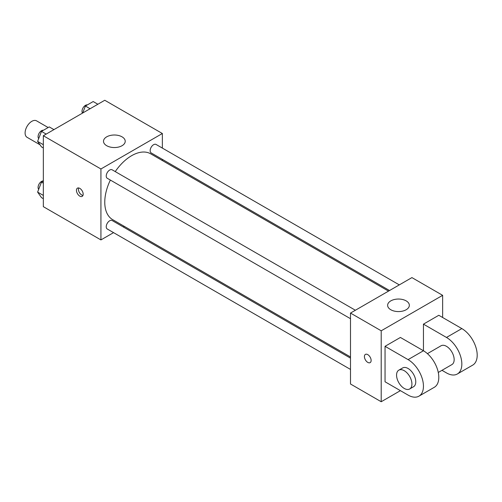 <?xml version="1.0" encoding="UTF-8"?>
<svg xmlns="http://www.w3.org/2000/svg" width="502" height="502" viewBox="0 0 502 502"><rect width="100%" height="100%" fill="white"/><g stroke="black" fill="none" stroke-linecap="round" stroke-linejoin="round"><path stroke-width="0.75" d="M48.154 127.539L36.571 120.85A9.5 5.484 120 0 0 29.248 123.398A9.5 5.484 120 0 0 25.1 132.961A9.5 5.484 120 0 0 27.07 137.31L39.997 144.777M113.552 232.633L100.927 239.918L43.335 206.667L43.335 135.735L104.767 100.262L162.359 133.513L162.359 148.09M124.352 226.396L123.323 226.986M110.352 180.067A38.008 21.944 120 0 0 104.767 202.231A38.008 21.944 120 0 0 112.643 219.631L350.496 356.953M388.504 291.122L150.65 153.8A38.008 21.944 120 0 0 115.24 171.602M162.359 159.372L162.359 160.558M100.927 239.918L100.927 168.979L162.359 133.513M399.303 284.885L156.047 144.444A4.888 2.824 120 0 0 152.282 145.756A4.888 2.824 120 0 0 150.148 150.675A4.888 2.824 120 0 0 151.165 152.909L389.527 290.526M350.496 358.146L112.128 220.522A4.888 2.824 120 0 0 108.363 221.834A4.888 2.824 120 0 0 106.229 226.747A4.888 2.824 120 0 0 107.24 228.987L350.496 369.428M350.496 318.707L107.24 178.266A4.888 2.824 -60 0 1 107.24 172.625A4.888 2.824 -60 0 1 112.128 169.802L355.378 310.242M100.927 168.979L43.335 135.735M106.688 145.705A10.862 6.269 180 0 1 103.506 141.275A10.862 6.269 180 0 1 114.368 135.007A10.862 6.269 180 0 1 125.224 141.275A10.862 6.269 180 0 1 118.522 147.067A10.862 6.269 180 0 1 106.688 145.705M83.169 194.199A4.75 2.742 60 0 1 82.19 196.37A4.75 2.742 60 0 1 77.433 193.628A4.75 2.742 60 0 1 77.433 188.143A4.75 2.742 60 0 1 81.098 189.417A4.75 2.742 60 0 1 83.169 194.199M82.949 195.46A4.75 2.742 60 0 1 79.372 192.511A4.75 2.742 60 0 1 78.613 187.943M400.408 390.65L381.206 401.738L350.496 383.999L350.496 313.066L411.922 277.6L442.638 295.333L442.638 317.502M43.335 147.971L41.49 146.904L37.612 141.388L41.49 131.386L49.252 126.906L53.934 129.61M43.335 144.689L37.612 141.388M46.178 134.09L41.49 131.386M43.442 130.263A4.888 2.824 120 0 0 39.896 132.12A4.888 2.824 120 0 0 38.077 136.682A4.888 2.824 120 0 0 38.692 138.602M82.711 113L85.415 106.029L93.177 101.548L97.859 104.253M90.103 108.733L85.415 106.029M87.367 104.905A4.888 2.824 120 0 0 83.821 106.757A4.888 2.824 120 0 0 82.002 111.325A4.888 2.824 120 0 0 82.51 113.113M43.335 198.685L41.49 197.625L37.612 192.103L41.49 182.107L43.335 181.04M43.335 195.41L37.612 192.103M43.335 183.174L41.49 182.107M43.335 180.965A4.888 2.824 120 0 0 39.846 182.904A4.888 2.824 120 0 0 38.077 187.403A4.888 2.824 120 0 0 38.692 189.323M365.393 354.393A4.75 2.742 60 0 1 370.143 357.135A4.75 2.742 60 0 1 370.143 362.626A4.75 2.742 60 0 1 367.771 362.388A4.75 2.742 60 0 1 364.665 358.202A4.75 2.742 60 0 1 365.393 354.393A4.75 2.742 -120 0 0 364.672 358.202A4.75 2.742 -120 0 0 367.771 362.388A4.75 2.742 -120 0 0 370.15 362.626M381.206 401.738L381.206 330.799L350.496 313.066L411.922 277.6M350.496 383.999L350.496 313.066M406.168 300.874A10.862 6.269 180 0 1 409.343 305.31A10.862 6.269 180 0 1 398.488 311.579A10.862 6.269 180 0 1 387.626 305.31A10.862 6.269 180 0 1 394.334 299.518A10.862 6.269 180 0 1 406.168 300.874M381.206 330.799L442.638 295.333M385.047 381.784L385.047 346.317L408.082 359.62A21.718 12.537 60 0 1 422.276 378.759A21.718 12.537 60 0 1 418.944 396.16A21.718 12.537 60 0 1 408.082 395.087L385.047 381.784M418.944 396.16L434.305 387.293A21.718 12.537 -120 0 0 437.631 369.892A21.718 12.537 -120 0 0 423.443 350.754L400.408 337.451L385.047 346.317M408.082 359.62L423.443 350.754L423.443 324.148L438.798 315.281L461.84 328.584A21.718 12.537 60 0 1 476.028 347.723A21.718 12.537 60 0 1 472.696 365.13L457.341 373.996A21.718 12.537 60 0 1 446.479 372.917L441.98 370.319M427.415 353.653L441.051 345.778A10.862 6.269 60 0 1 449.416 348.689A10.862 6.269 60 0 1 454.159 359.62A10.862 6.269 60 0 1 451.907 364.59L438.277 372.459M461.84 328.584L446.479 337.451L423.443 324.148M446.479 337.451A21.718 12.537 60 0 1 460.667 356.589A21.718 12.537 60 0 1 457.341 373.996M398.814 370.162L402.654 367.947A10.862 6.269 60 0 1 411.025 370.859A10.862 6.269 60 0 1 415.763 381.784A10.862 6.269 60 0 1 413.516 386.753L409.676 388.975A10.862 6.269 60 0 1 398.814 382.7A10.862 6.269 60 0 1 398.814 370.162A10.862 6.269 60 0 1 407.185 373.074A10.862 6.269 60 0 1 411.922 383.999A10.862 6.269 60 0 1 409.676 388.975"/></g></svg>
